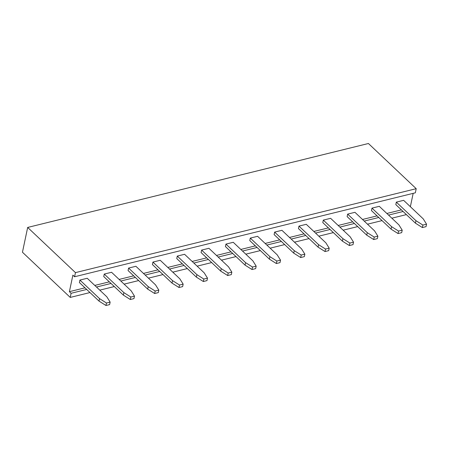 <?xml version="1.0" encoding="UTF-8"?>
<svg xmlns="http://www.w3.org/2000/svg" width="449" height="449" viewBox="0 0 449 449"><rect width="100%" height="100%" fill="white"/><g stroke="black" fill="none" stroke-linecap="round" stroke-linejoin="round"><path stroke-width="0.67" d="M89.98 292.552L70.235 297.418L22.45 252.226L27.675 227.441L368.421 143.5L416.206 188.687L415.336 192.817L74.59 276.758L75.46 272.627L27.675 227.441M406.384 214.611L391.842 218.192M382.043 220.605L367.501 224.186M357.707 226.599L343.165 230.185M333.366 232.599L318.824 236.18M309.03 238.593L294.488 242.174M284.688 244.587L270.146 248.174M260.353 250.581L245.805 254.168M236.011 256.581L221.469 260.162M211.67 262.575L197.128 266.156M187.334 268.569L172.792 272.156M162.993 274.569L148.451 278.15M138.657 280.563L124.115 284.144M114.315 286.557L99.773 290.138M413.175 193.351L410.364 206.697M70.235 297.418L71.105 293.287L69.399 291.67L72.884 275.147L74.59 276.758M403.101 211.501L388.553 215.082M378.76 217.496L364.218 221.082M354.418 223.495L339.876 227.076M330.082 229.49L315.54 233.07M305.741 235.484L291.199 239.07M281.405 241.483L266.858 245.064M257.064 247.478L242.522 251.058M232.728 253.472L218.18 257.053M208.387 259.466L193.845 263.052M184.045 265.466L169.503 269.046M159.709 271.46L145.167 275.041M135.368 277.454L120.826 281.035M111.032 283.448L96.484 287.034M86.691 289.448L71.105 293.287M75.46 272.627L416.206 188.687M401.389 209.891L386.847 213.471M377.053 215.885L362.511 219.466M352.712 221.879L338.17 225.46M328.376 227.873L313.834 231.459M304.035 233.873L289.493 237.454M279.699 239.867L265.151 243.448M255.358 245.861L240.816 249.448M231.016 251.855L216.474 255.442M206.68 257.855L192.138 261.436M182.339 263.849L167.797 267.43M158.003 269.843L143.461 273.43M133.662 275.843L119.12 279.424M109.326 281.837L94.778 285.418M84.984 287.831L69.399 291.67M274.631 232.105L281.933 230.309L301.56 248.864L304.854 254.156L304.332 256.637L300.684 257.535L293.736 253.146L274.109 234.586L274.631 232.105L294.258 250.665L301.206 255.054L304.854 254.156M298.972 226.111L306.274 224.309L325.901 242.87L329.196 248.162L328.674 250.643L325.02 251.541L318.077 247.146L298.45 228.586L298.972 226.111L318.599 244.671L325.542 249.06L329.196 248.162M323.308 220.111L330.61 218.315L350.237 236.876L353.531 242.168L353.009 244.643L349.361 245.547L342.413 241.152L322.786 222.592L323.308 220.111L342.935 238.672L349.883 243.066L353.531 242.168M396.327 202.129L403.629 200.327L423.255 218.888L426.55 224.18L426.028 226.655L422.374 227.559L415.432 223.164L395.805 204.604L396.327 202.129L415.954 220.684L422.902 225.078L426.55 224.18M371.991 208.123L379.293 206.321L398.914 224.882L402.209 230.174L401.687 232.655L398.039 233.553L391.09 229.158L371.469 210.603L371.991 208.123L391.612 226.683L398.56 231.072L402.209 230.174M347.649 214.117L354.951 212.321L374.578 230.881L377.873 236.168L377.351 238.649L373.697 239.547L366.754 235.158L347.128 216.598L347.649 214.117L367.276 232.677L374.219 237.072L377.873 236.168M250.295 238.099L257.597 236.303L277.224 254.864L280.518 260.151L279.996 262.631L276.343 263.529L269.4 259.14L249.773 240.58L250.295 238.099L269.922 256.66L276.865 261.054L280.518 260.151M104.258 274.075L111.56 272.274L131.187 290.834L134.481 296.127L133.959 298.607L130.311 299.505L123.363 295.111L103.736 276.556L104.258 274.075L123.885 292.636L130.833 297.025L134.481 296.127M128.599 268.081L135.901 266.279L155.528 284.84L158.823 290.133L158.301 292.608L154.647 293.511L147.704 289.117L128.077 270.556L128.599 268.081L148.226 286.636L155.169 291.031L158.823 290.133M152.935 262.081L160.237 260.285L179.864 278.846L183.158 284.133L182.636 286.614L178.988 287.512L172.04 283.123L152.413 264.562L152.935 262.081L172.562 280.642L179.51 285.036L183.158 284.133M225.954 244.099L233.256 242.297L252.882 260.858L256.177 266.15L255.655 268.625L252.001 269.529L245.059 265.135L225.432 246.574L225.954 244.099L245.581 262.654L252.529 267.048L256.177 266.15M177.276 256.087L184.578 254.291L204.205 272.846L207.5 278.139L206.978 280.619L203.324 281.517L196.381 277.128L176.754 258.568L177.276 256.087L196.903 274.648L203.846 279.037L207.5 278.139M201.618 250.093L208.92 248.291L228.541 266.852L231.836 272.145L231.314 274.625L227.665 275.523L220.717 271.129L201.096 252.568L201.618 250.093L221.239 268.654L228.187 273.043L231.836 272.145M79.922 280.069L87.224 278.273L106.851 296.834L110.145 302.121L109.623 304.602L105.97 305.5L99.027 301.111L79.4 282.55L79.922 280.069L99.549 298.63L106.492 303.024L110.145 302.121M294.258 250.665L293.736 253.146M301.206 255.054L300.684 257.535M318.599 244.671L318.077 247.146M325.542 249.06L325.02 251.541M342.935 238.672L342.413 241.152M349.883 243.066L349.361 245.547M415.954 220.684L415.432 223.164M422.902 225.078L422.374 227.559M391.612 226.683L391.09 229.158M398.56 231.072L398.039 233.553M367.276 232.677L366.754 235.158M374.219 237.072L373.697 239.547M269.922 256.66L269.4 259.14M276.865 261.054L276.343 263.529M123.885 292.636L123.363 295.111M130.833 297.025L130.311 299.505M148.226 286.636L147.704 289.117M155.169 291.031L154.647 293.511M172.562 280.642L172.04 283.123M179.51 285.036L178.988 287.512M245.581 262.654L245.059 265.135M252.529 267.048L252.001 269.529M196.903 274.648L196.381 277.128M203.846 279.037L203.324 281.517M221.239 268.654L220.717 271.129M228.187 273.043L227.665 275.523M99.549 298.63L99.027 301.111M106.492 303.024L105.97 305.5"/></g></svg>

